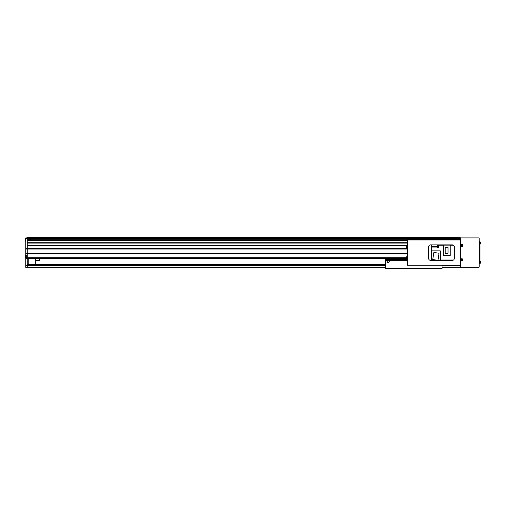 <?xml version="1.0" encoding="UTF-8"?>
<svg xmlns="http://www.w3.org/2000/svg" width="506" height="506" viewBox="0 0 506 506"><rect width="100%" height="100%" fill="white"/><g stroke="black" fill="none" stroke-linecap="round" stroke-linejoin="round"><path stroke-width="0.76" d="M26.812 255.34L26.736 257.902L26.736 255.264L25.376 255.264L25.376 257.902L26.812 258.092L26.812 255.075L25.755 255.075L25.755 237.909L27.261 237.909L27.261 237.346L460.163 237.346L460.163 239.983M31.037 239.23L31.037 240.363M456.387 239.983L456.387 239.23M27.261 258.471L406.438 258.471M407.083 245.549L27.261 245.549L27.261 253.563L407.083 253.563M27.261 265.745L25.755 265.745L25.755 267.339L27.261 267.339L27.261 253.563L27.261 257.718L406.407 257.718M25.755 253.563L27.261 253.563L27.261 253.19L407.083 253.19M25.755 253.19L27.261 253.19L27.261 249.041L407.083 249.041M25.755 249.041L27.261 249.041L27.261 248.661L407.083 248.661M27.261 245.17L407.083 245.17M27.261 243.095L407.083 243.095M460.346 239.983L407.083 239.983L407.083 240.363L27.261 240.363L27.261 242.722L407.083 242.722M460.163 237.909L25.755 237.909L27.261 237.909L27.261 239.23L460.163 239.23M28.203 264.315L28.203 258.471M35.749 264.315L35.749 258.471M386.97 261.298C387.488 260.078 387.488 260.078 386.97 261.298C387.488 260.078 387.488 260.078 386.97 261.298A1.132 1.132 0 0 0 388.102 262.431A1.132 1.132 0 0 0 389.234 261.298C388.722 260.078 388.722 260.078 389.234 261.298C388.722 260.078 388.722 260.078 389.234 261.298A1.132 1.132 0 0 0 388.95 260.546L387.261 260.546A1.132 1.132 0 0 0 386.97 261.298C387.488 262.519 387.488 262.519 386.97 261.298C387.488 262.519 387.488 262.519 386.97 261.298M389.051 261.298A0.942 0.942 0 0 0 388.102 260.356A0.942 0.942 0 0 0 387.16 261.298A0.942 0.942 0 0 0 388.102 262.241A0.942 0.942 0 0 0 389.051 261.298M387.261 260.546L385.464 260.546L385.464 259.414L407.083 259.414M442.054 265.258L442.054 268.654L385.464 268.654L385.464 260.546M407.083 260.546L388.95 260.546M391.125 259.072L391.125 259.414M389.234 261.298C388.722 262.525 388.722 262.525 389.234 261.298C388.722 262.525 388.722 262.525 389.234 261.298M25.755 265.745L25.755 258.281L27.261 258.281M26.812 258.092L25.755 258.281M25.755 248.661L27.261 248.661L27.261 238.661L460.163 238.661M25.755 237.909L27.261 237.909L27.261 238.661L25.755 238.661M386.597 259.414L386.597 258.471M388.481 259.414L388.481 258.471M35.749 260.546L39.525 260.546L39.525 258.471M461.042 246.093L460.346 246.093L460.346 259.148L461.042 259.148M461.042 260.432L460.346 260.432L460.346 267.339L478.758 267.339A0.455 0.455 0 0 0 479.214 266.883L479.214 238.364A0.455 0.455 0 0 0 478.758 237.909L460.346 237.909L460.346 244.815L461.042 244.815M460.346 260.432L460.346 259.148L460.346 260.432M460.346 246.093L460.346 244.815L460.346 246.093M407.083 264.885L407.083 240.363L407.532 240.363L407.532 264.885L407.083 264.885L407.532 265.258L407.532 239.983M454.312 258.471L454.312 246.776A1.885 1.885 0 0 0 452.427 244.891L430.543 244.891A1.885 1.885 0 0 0 428.658 246.776L428.658 258.471A1.885 1.885 0 0 0 430.543 260.356L452.427 260.356A1.885 1.885 0 0 0 454.312 258.471M460.346 265.258L407.532 265.258M479.214 241.305L479.966 241.305L479.966 263.942L479.214 263.942L479.966 263.942M461.643 245.707L462.092 245.631L461.902 245.17L461.213 245.562A2.581 1.151 67.6 0 0 461.263 245.701A2.581 1.151 67.6 0 0 461.327 245.834L461.643 245.707A0.329 0.329 0 0 0 461.833 245.783L461.965 246.099A2.581 1.151 -22.4 0 0 462.237 245.986L462.104 245.669A0.329 0.329 0 0 0 462.187 245.48L462.503 245.347A2.581 1.151 -112.4 0 0 462.446 245.208A2.581 1.151 -112.4 0 0 462.389 245.075L462.073 245.208A0.329 0.329 0 0 0 461.883 245.132L461.75 244.809A2.581 1.151 157.6 0 0 461.478 244.923L461.611 245.246A0.329 0.329 0 0 0 461.529 245.429M461.175 245.739A0.74 0.74 0 0 0 462.142 246.137A0.74 0.74 0 0 0 462.541 245.17A0.74 0.74 0 0 0 461.573 244.771A0.74 0.74 0 0 0 461.175 245.739M461.459 244.499A1.037 1.037 0 0 0 460.896 245.853A1.037 1.037 0 0 0 462.256 246.416A1.037 1.037 0 0 0 462.819 245.056A1.037 1.037 0 0 0 461.459 244.499M461.567 259.939L462.003 260.04L462.01 259.54L461.219 259.635A2.581 1.151 90.4 0 0 461.219 259.787A2.581 1.151 90.4 0 0 461.219 259.939L461.567 259.939A0.329 0.329 0 0 0 461.706 260.078L461.706 260.426A2.581 1.151 0.4 0 0 462.003 260.432L462.003 260.084A0.329 0.329 0 0 0 462.149 259.945L462.497 259.945A2.581 1.151 -89.6 0 0 462.497 259.793A2.581 1.151 -89.6 0 0 462.497 259.648L462.149 259.641A0.329 0.329 0 0 0 462.01 259.502L462.01 259.154A2.581 1.151 -179.6 0 0 461.712 259.154L461.712 259.496A0.329 0.329 0 0 0 461.567 259.641M461.118 259.787A0.74 0.74 0 0 0 461.851 260.527A0.74 0.74 0 0 0 462.598 259.793A0.74 0.74 0 0 0 461.864 259.053A0.74 0.74 0 0 0 461.118 259.787M461.864 258.756A1.037 1.037 0 0 0 460.821 259.787A1.037 1.037 0 0 0 461.851 260.83A1.037 1.037 0 0 0 462.895 259.799A1.037 1.037 0 0 0 461.864 258.756M407.083 246.492L406.761 248.541L406.432 246.789A2.644 2.644 0 0 0 406.407 246.89L406.407 246.89A2.638 2.638 0 0 0 406.343 247.238L406.407 247.383A2.581 2.309 -90 0 0 406.407 247.681A2.581 2.309 -90 0 1 406.407 247.383M407.083 248.566L406.432 248.269A2.644 2.644 0 0 1 406.407 248.168L406.407 248.168A2.638 2.638 0 0 1 406.343 247.82L406.407 247.681M407.083 256.681L406.761 258.724L406.432 256.978A2.644 2.644 0 0 0 406.407 257.073L406.407 257.08A2.638 2.638 0 0 0 406.343 257.427L406.407 257.567A2.581 2.309 -90 0 0 406.407 257.864A2.581 2.309 -90 0 1 406.407 257.567M407.083 258.756L406.432 258.452A2.644 2.644 0 0 1 406.407 258.357L406.407 258.351A2.638 2.638 0 0 1 406.343 258.009L406.407 257.864M479.966 244.037L480.618 243.74L480.283 244.012L480.283 241.994L480.618 243.74A2.644 2.644 0 0 0 480.643 243.645L480.643 243.645A2.638 2.638 0 0 0 480.7 243.291L480.637 243.152A2.581 2.309 90 0 0 480.637 242.855A2.581 2.309 90 0 1 480.637 243.152M479.966 241.963L480.618 242.266A2.644 2.644 0 0 1 480.643 242.361L480.643 242.361A2.638 2.638 0 0 1 480.7 242.709L480.637 242.855M479.966 263.278L480.618 262.981L480.283 263.253L480.283 261.235L480.618 262.981A2.644 2.644 0 0 0 480.643 262.88L480.643 262.88A2.638 2.638 0 0 0 480.7 262.532L480.637 262.393A2.581 2.309 90 0 0 480.637 262.095A2.581 2.309 90 0 1 480.637 262.393M479.966 261.204L480.618 261.501A2.644 2.644 0 0 1 480.643 261.602L480.643 261.602A2.638 2.638 0 0 1 480.7 261.95L480.637 262.095M27.261 267.339L385.464 267.339M442.054 267.339L460.346 267.339M27.261 264.315L385.464 264.315M393.105 259.072L390.366 259.072L390.366 258.509L390.936 258.471M393.105 259.414L393.105 258.996L407.083 258.996M393.105 258.471L393.105 258.996M390.936 258.509L393.105 258.509M25.3 240.451L25.3 238.554L25.376 241.115L25.3 238.554L25.755 238.478L25.376 238.478M30.436 240.363L30.436 239.23M30.581 240.363L30.581 239.23M25.3 255.928L25.3 255.34M438.81 247.605L438.354 247.586L438.354 245.359L438.62 247.605M438.354 247.529L437.601 247.529L437.601 245.416L438.354 245.416M431.454 244.891L431.454 260.356M440.315 260.274L453.281 260.154M431.454 250.85L440.315 250.85L440.315 260.356M453.528 260.002L440.505 260.002L440.315 257.453M450.201 245.246L453.528 245.246M431.454 247.908L438.81 247.908L438.81 245.246L443.275 245.246M453.281 245.094L438.81 244.891M433.857 252.443L432.731 259.521L437.949 260.35L439.069 253.266L433.857 252.443M450.201 245.151L450.201 255.644L443.275 255.644L443.275 245.151L450.201 245.151M445.21 247.548L445.21 253.247L448.025 253.247L448.025 247.548L445.21 247.548M479.966 243.19L479.214 243.19M479.966 262.051L479.214 262.051M461.472 244.524A1.012 1.012 0 0 0 460.922 245.84A1.012 1.012 0 0 0 462.244 246.39A1.012 1.012 0 0 0 462.788 245.068A1.012 1.012 0 0 0 461.472 244.524M461.864 258.781A1.012 1.012 0 0 0 460.846 259.787A1.012 1.012 0 0 0 461.851 260.799A1.012 1.012 0 0 0 462.87 259.799A1.012 1.012 0 0 0 461.864 258.781M27.261 265.814L385.464 265.814M442.054 265.814L460.346 265.814M27.261 265.068L385.464 265.068M27.261 264.695L385.464 264.695M431.454 246.586L437.601 246.586M406.761 246.523L406.432 246.789L406.761 246.523M406.761 256.706L406.432 256.978M25.755 241.115L25.376 241.115M25.376 257.902L26.812 257.826"/></g></svg>
